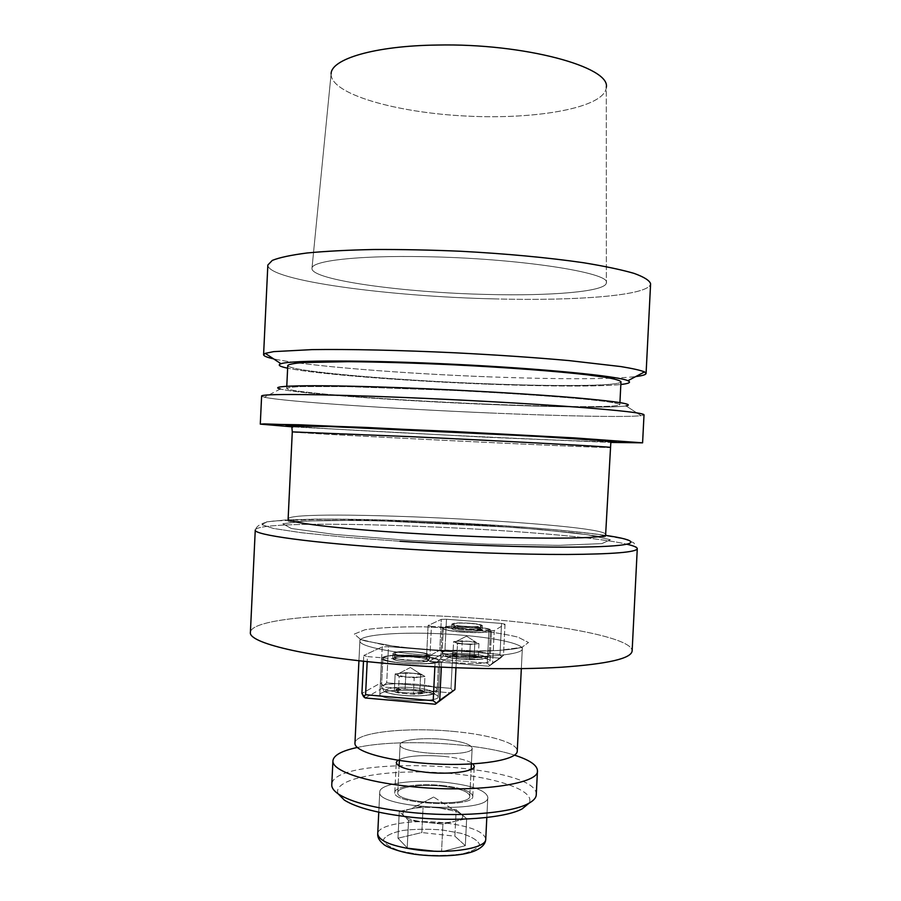 <?xml version="1.0" encoding="UTF-8"?>
<svg xmlns="http://www.w3.org/2000/svg" width="901" height="901" viewBox="0 0 901 901"><rect width="100%" height="100%" fill="white"/><g stroke="black" fill="none" stroke-linecap="round" stroke-linejoin="round"><path stroke-width="0.68" stroke-dasharray="4.5 3.38" d="M441.94 786.179C420.756 783.859 397.555 787.046 397.791 792.52C395.111 803.523 471.403 807.262 469.804 796.045C468.644 791.528 459.364 788.24 441.94 786.179C420.756 783.859 397.555 787.046 397.791 792.52C395.111 803.523 471.403 807.262 469.804 796.045C468.644 791.528 459.364 788.24 441.94 786.179M442.594 785.537C461.47 787.767 471.538 791.326 472.8 796.225C474.568 808.377 391.845 804.334 394.784 792.407C394.537 786.483 419.686 783.037 442.594 785.537C461.47 787.767 471.538 791.326 472.8 796.225C474.568 808.377 391.845 804.334 394.784 792.407C394.537 786.483 419.686 783.037 442.594 785.537M495.043 298.907C389.457 296.62 267.732 280.616 267.845 265.029C267.732 280.616 389.457 296.62 495.043 298.907C576.449 301.103 649.858 295.517 650.601 283.759C649.858 295.517 576.449 301.103 495.043 298.907M491.203 376.933C403.828 373.735 305.495 365.986 273.566 358.846C305.495 365.986 403.828 373.735 491.203 376.933C554.318 379.31 612.556 379.411 635.757 376.562C612.556 379.411 554.318 379.31 491.203 376.933M487.587 294.458C404.752 292.724 311.172 280.121 311.96 268.453C310.89 260.941 356.976 255.332 424.247 256.684C517.67 258.091 611.588 272.755 606.362 282.858C606.058 291.642 550.95 296.125 487.587 294.458C404.752 292.724 311.172 280.121 311.96 268.453C310.89 260.941 356.976 255.332 424.247 256.684C517.67 258.091 611.588 272.755 606.362 282.858C606.058 291.642 550.95 296.125 487.587 294.458M331.106 73.916C330.363 94.188 396.755 112.816 466.966 116.094C537.165 119.687 605.055 107.624 606.294 87.374L606.362 282.858L606.294 87.374C605.055 107.624 537.165 119.687 466.966 116.094C396.755 112.816 330.363 94.188 331.106 73.916L311.96 268.453L331.106 73.916M488.117 384.186C546.693 386.45 600.314 386.777 620.834 384.49C600.314 386.777 546.693 386.45 488.117 384.186C407.027 381.123 315.834 374.174 287.644 368.194C315.834 374.174 407.027 381.123 488.117 384.186M486.653 383.77C557.978 386.563 620.812 386.135 620.969 381.754C620.812 386.135 557.978 386.563 486.653 383.77C393.748 380.335 287.554 371.257 287.768 365.457C287.554 371.257 393.748 380.335 486.653 383.77M485.65 404.053C556.964 407.061 619.73 407.691 619.82 404.639C618.818 403.727 613.829 402.634 604.886 401.373L586.01 399.289C554.982 396.339 505.833 393.005 453.552 390.403L346.862 386.608L301.869 386.552C292.836 386.946 287.779 387.543 286.676 388.342C286.541 392.385 392.78 400.292 485.65 404.053C556.964 407.061 619.73 407.691 619.82 404.639C618.818 403.727 613.829 402.634 604.886 401.373L586.01 399.289C554.982 396.339 505.833 393.005 453.552 390.403L346.862 386.608L301.869 386.552C292.836 386.946 287.779 387.543 286.676 388.342C286.541 392.385 392.78 400.292 485.65 404.053M487.126 404.369C553.574 407.151 613.547 408.052 626.06 405.912L641.084 415.676L644.012 414.82L641.084 415.676C626.499 417.456 561.132 416.048 489.434 412.951C561.132 416.048 626.499 417.456 641.084 415.676L626.06 405.912C613.547 408.052 553.574 407.151 487.126 404.369C398.186 400.731 296.992 393.557 280.357 388.995C296.992 393.557 398.186 400.731 487.126 404.369M261.617 396.125L264.444 397.262C284.04 401.587 393.546 408.885 489.434 412.951C393.546 408.885 284.04 401.587 264.444 397.262L261.617 396.125M488.241 437.312L292.194 426.837L488.241 437.312L610.585 442.414L488.241 437.312M479.332 618.491C560.366 624.427 632.626 638.043 632.13 650.995C632.626 638.043 560.366 624.427 479.332 618.491C374.275 610.202 251.818 615.27 250.399 632.322C251.818 615.27 374.275 610.202 479.332 618.491M446.479 619.257L501.542 623.424L500.01 654.408L444.97 649.97L446.479 619.257L441.299 619.392L439.789 650.173L426.533 657.539L428.088 625.531L441.299 619.392L439.789 650.173L426.533 657.539L428.076 660.264L429.845 658.485L487.306 663.204L488.905 630.801L431.421 626.364L429.845 658.485L487.306 663.204L489.874 665.355L503.49 655.309L505.022 624.224L494.244 630.621L492.656 662.956L503.49 655.309L501.643 657.032L500.01 654.408L444.97 649.97L442.278 652.223L439.789 650.173L443.033 653.529L500.314 658.18L488.916 666.244L429.383 661.323L443.033 653.529L500.314 658.18L488.916 666.244L492.656 662.956L494.244 630.621L431.421 626.364L429.845 658.485L428.076 660.264L429.383 661.323L443.033 653.529L442.278 652.223L444.97 649.97L446.479 619.257L501.542 623.424L500.01 654.408L501.643 657.032L500.314 658.18L503.49 655.309L505.022 624.224L501.542 623.424L505.022 624.224L494.244 630.621L488.905 630.801L487.306 663.204L489.874 665.355L488.916 666.244L429.383 661.323L426.533 657.539L428.088 625.531L431.421 626.364L428.088 625.531L441.299 619.392L446.479 619.257M435.093 662.179L367.417 656.581L367.18 661.593L367.417 656.581L363.756 655.466L382.204 646.884L380.447 683.127L361.92 693.421L380.447 683.127L383.466 685.503L380.447 683.127L382.204 646.884L388.466 646.648L452.809 651.851L451.018 688.364L386.709 682.8L388.466 646.648L452.809 651.851L451.018 688.364L386.709 682.8L383.466 685.503L384.288 687.069L451.232 692.914L384.288 687.069L383.466 685.503L386.709 682.8L388.466 646.648L382.204 646.884L363.756 655.466L367.417 656.581L435.093 662.179L441.591 661.886L441.332 667.157L441.591 661.886L456.717 652.91L452.809 651.851L456.717 652.91L441.591 661.886L435.093 662.179L434.868 666.83L435.093 662.179M444.227 739.439C423.031 737.288 399.841 739.879 400.123 744.598C397.51 754.069 473.836 757.797 472.158 748.123C470.975 744.215 461.661 741.32 444.227 739.439C423.031 737.288 399.841 739.879 400.123 744.598C397.51 754.069 473.836 757.797 472.158 748.123C470.975 744.215 461.661 741.32 444.227 739.439M453.789 731.454C489.22 734.653 517.951 743.066 517.253 751.096C517.951 743.066 489.22 734.653 453.789 731.454C406.937 726.792 354.724 732.333 354.96 743.156C354.724 732.333 406.937 726.792 453.789 731.454M363.486 661.199L363.756 655.466L363.486 661.199M455.985 667.776L456.717 652.91L455.985 667.776M452.831 691.54L451.018 688.364L452.831 691.54M365.209 697.971L384.288 687.069L365.209 697.971M416.127 690.909C395.201 689.58 383.105 690.673 379.828 694.175C377.846 700.573 439.564 703.366 438.19 696.822C437.278 694.243 429.923 692.272 416.127 690.909C395.201 689.58 383.105 690.673 379.828 694.175C377.846 700.573 439.564 703.366 438.19 696.822C437.278 694.243 429.923 692.272 416.127 690.909M417.535 655.782C430.723 656.987 437.762 658.642 438.641 660.76C435.735 663.598 424.101 664.397 403.761 663.17C390.572 661.92 383.612 660.264 382.88 658.203C385.988 655.365 397.544 654.554 417.535 655.782C430.723 656.987 437.762 658.642 438.641 660.76C435.735 663.598 424.101 664.397 403.761 663.17C390.572 661.92 383.612 660.264 382.88 658.203C385.988 655.365 397.544 654.554 417.535 655.782M417.839 655.613C431.658 656.874 439.024 658.62 439.947 660.827C441.366 666.436 379.636 663.609 381.574 658.147C384.828 655.173 396.924 654.329 417.839 655.613C431.658 656.874 439.024 658.62 439.947 660.827C441.366 666.436 379.636 663.609 381.574 658.147C384.828 655.173 396.924 654.329 417.839 655.613M460.141 663.057C477.699 664.138 487.666 663.474 490.065 661.064C491.282 656.469 439.97 653.833 440.758 658.518C441.479 660.399 447.943 661.908 460.141 663.057C477.699 664.138 487.666 663.474 490.065 661.064C491.282 656.469 439.97 653.833 440.758 658.518C441.479 660.399 447.943 661.908 460.141 663.057M471.741 626.702C483.386 627.693 489.626 628.977 490.459 630.554C491.574 634.394 441.85 631.849 443.348 628.143C445.758 626.195 455.219 625.711 471.741 626.702C483.386 627.693 489.626 628.977 490.459 630.554C491.574 634.394 441.85 631.849 443.348 628.143C445.758 626.195 455.219 625.711 471.741 626.702M461.661 632.108C449.453 631.038 442.988 629.698 442.245 628.087C441.434 624.078 492.746 626.691 491.563 630.61C489.187 632.66 479.219 633.155 461.661 632.108C449.453 631.038 442.988 629.698 442.245 628.087C441.434 624.078 492.746 626.691 491.563 630.61C489.187 632.66 479.219 633.155 461.661 632.108M398.388 692.948C394.401 692.047 393.061 691.146 394.368 690.234L405.112 688.86L422.22 690.74C424.439 691.461 425.081 692.171 424.134 692.846C422.558 693.736 418.976 694.209 413.401 694.266L398.388 692.948C397.116 690.481 395.776 689.58 394.368 690.234L397.859 688.781L420.981 689.952L424.134 692.846C420.666 691.754 417.084 692.238 413.401 694.266L398.388 692.948C394.401 692.047 393.061 691.146 394.368 690.234L405.112 688.86L422.22 690.74C424.439 691.461 425.081 692.171 424.134 692.846C422.558 693.736 418.976 694.209 413.401 694.266L398.388 692.948C397.116 690.481 395.776 689.58 394.368 690.234L397.859 688.781L420.981 689.952L424.134 692.846C420.666 691.754 417.084 692.238 413.401 694.266L398.388 692.948L399.188 676.46L414.201 677.743L424.934 676.448L420.666 673.914L405.9 672.664L400.551 673.284L413.277 673.284L422.783 675.176C424.022 675.998 422.952 676.64 419.584 677.09L406.689 677.101L397.161 675.176L399.188 676.46L414.201 677.743L413.401 694.266L414.201 677.743L424.934 676.448L424.134 692.846L424.934 676.448L420.666 673.914L419.866 690.143L420.666 673.914L405.9 672.664L405.112 688.86L405.9 672.664L395.156 673.914L397.161 675.176L398.692 673.576L400.551 673.284L413.277 673.284L422.783 675.176C424.022 675.998 422.952 676.64 419.584 677.09L406.689 677.101L397.161 675.176L399.188 676.46L398.388 692.948M395.156 673.914L394.368 690.234L395.156 673.914L397.161 675.176L398.692 673.576L400.551 673.284L395.156 673.914M474.208 655.523L477.158 656.221L478.285 657.493L469.59 658.462L456.807 657.426C453.293 656.75 451.987 656.086 452.899 655.432L461.616 654.498L475.762 655.331L478.285 657.493L469.59 658.462L456.807 657.426L452.899 655.432L455.275 654.419L474.208 655.523L477.158 656.221L478.285 657.493L469.59 658.462L456.807 657.426C453.293 656.75 451.987 656.086 452.899 655.432L461.616 654.498L475.762 655.331L478.285 657.493L469.59 658.462L456.807 657.426L452.899 655.432L455.275 654.419L474.208 655.523L474.883 641.782L462.281 640.791L453.575 641.636L457.483 643.494L470.277 644.519L474.636 644.08L463.869 644.001L455.523 642.559L456.176 641.467L468.576 641.287L476.911 642.706L474.883 641.782L462.281 640.791L461.616 654.498L462.281 640.791L453.575 641.636L452.899 655.432L453.575 641.636L457.483 643.494L456.807 657.426L457.483 643.494L470.277 644.519L469.59 658.462L470.277 644.519L478.96 643.641L476.911 642.706C478.116 643.314 477.35 643.776 474.636 644.08L463.869 644.001L455.523 642.559L456.176 641.467L457.945 641.208L468.576 641.287L476.911 642.706L474.883 641.782L474.208 655.523M478.96 643.641L478.285 657.493L478.96 643.641L476.911 642.706C478.116 643.314 477.35 643.776 474.636 644.08L478.96 643.641M444.024 756.389C458.71 757.932 468.362 760.444 472.969 763.902C468.362 760.444 458.71 757.932 444.024 756.389C421.645 754.644 406.227 755.928 397.78 760.23C406.227 755.928 421.645 754.644 444.024 756.389M536.264 794.806C539.316 763.451 331.793 753.304 331.771 784.805C331.793 753.304 539.316 763.451 536.264 794.806M357.292 747.47C396.902 738.662 475.953 742.525 514.505 755.151C475.953 742.525 396.902 738.662 357.292 747.47M445.86 782.383C414.314 778.948 379.49 783.645 379.749 791.911C375.435 808.4 490.504 814.031 487.813 797.194C485.977 790.368 471.989 785.424 445.86 782.383C414.314 778.948 379.49 783.645 379.749 791.911C375.435 808.4 490.504 814.031 487.813 797.194C485.977 790.368 471.989 785.424 445.86 782.383M338.134 793.837C331.748 779.365 381.224 769.6 434.868 772.394C488.533 774.849 536.816 789.389 529.056 803.174C536.816 789.389 488.533 774.849 434.868 772.394C381.224 769.6 331.748 779.365 338.134 793.837M433.663 797.025L411.306 808.816C419.325 807.217 428.763 806.936 439.609 807.994L456.199 811.429L461.357 814.132C464.454 817.049 462.303 819.46 454.881 821.363C446.783 823.109 437.053 823.413 425.677 822.309C414.539 820.98 407.275 818.84 403.862 815.889C401.395 813.164 403.389 810.923 409.831 809.166L399.278 811.429L408.547 820.451L442.898 824.167L466.65 818.615L456.176 809.74L423.121 806.249L411.306 808.816C419.325 807.217 428.763 806.936 439.609 807.994L456.199 811.429L461.357 814.132C464.454 817.049 462.303 819.46 454.881 821.363C446.783 823.109 437.053 823.413 425.677 822.309C414.539 820.98 407.275 818.84 403.862 815.889C401.395 813.164 403.389 810.923 409.831 809.166L433.663 797.025L456.199 811.429L433.663 797.025M465.321 845.679L466.65 818.615L456.176 809.74L423.121 806.249L399.278 811.429L408.547 820.451L442.898 824.167L466.65 818.615L465.321 845.679L441.558 851.715L442.898 824.167L441.558 851.715L407.218 847.852L408.547 820.451L407.218 847.852L397.972 838.2L399.278 811.429L397.972 838.2L421.837 832.558L423.121 806.249L421.837 832.558L454.87 836.184L456.176 809.74L454.87 836.184L465.321 845.679L441.558 851.715L407.218 847.852L397.972 838.2L421.837 832.558L454.87 836.184L465.321 845.679M463.688 631.027C474.5 631.669 480.65 631.364 482.136 630.092C482.925 627.682 451.119 626.06 451.66 628.538C452.133 629.54 456.143 630.362 463.688 631.027C474.5 631.669 480.65 631.364 482.136 630.092C482.925 627.682 451.119 626.06 451.66 628.538C452.133 629.54 456.143 630.362 463.688 631.027M469.984 623.379C476.832 623.954 480.492 624.697 480.976 625.598C481.596 627.794 452.426 626.308 453.259 624.179C454.656 623.064 460.231 622.794 469.984 623.379C476.832 623.954 480.492 624.697 480.976 625.598C481.596 627.794 452.426 626.308 453.259 624.179C454.656 623.064 460.231 622.794 469.984 623.379M470.266 623.222C459.544 622.591 453.417 622.884 451.874 624.111C452.358 625.091 456.356 625.902 463.902 626.544C474.726 627.197 480.875 626.893 482.362 625.666C481.832 624.686 477.8 623.864 470.266 623.222C459.544 622.591 453.417 622.884 451.874 624.111C452.358 625.091 456.356 625.902 463.902 626.544C474.726 627.197 480.875 626.893 482.362 625.666C481.832 624.686 477.8 623.864 470.266 623.222M406.272 661.818C419.393 662.618 426.905 662.1 428.808 660.264C428.257 658.901 423.718 657.831 415.181 657.043C402.206 656.255 394.717 656.773 392.735 658.608C393.219 659.949 397.735 661.019 406.272 661.818C419.393 662.618 426.905 662.1 428.808 660.264C428.257 658.901 423.718 657.831 415.181 657.043C402.206 656.255 394.717 656.773 392.735 658.608C393.219 659.949 397.735 661.019 406.272 661.818M406.937 656.3C399.177 655.579 395.077 654.633 394.627 653.439C396.429 651.817 403.231 651.355 415.034 652.076C422.794 652.786 426.928 653.743 427.423 654.948C425.689 656.57 418.864 657.02 406.937 656.3C399.177 655.579 395.077 654.633 394.627 653.439C396.429 651.817 403.231 651.355 415.034 652.076C422.794 652.786 426.928 653.743 427.423 654.948C425.689 656.57 418.864 657.02 406.937 656.3M415.429 651.873C402.454 651.085 394.976 651.581 392.994 653.371C391.856 656.66 429.878 658.406 429.067 655.027C428.516 653.698 423.966 652.651 415.429 651.873C402.454 651.085 394.976 651.581 392.994 653.371C391.856 656.66 429.878 658.406 429.067 655.027C428.516 653.698 423.966 652.651 415.429 651.873M609.65 441.794C565.851 441.332 336.816 430.126 293.174 426.308C336.816 430.126 565.851 441.332 609.65 441.794M292.284 431.883C293.05 433.28 609.099 448.743 610 447.425C609.099 448.743 293.05 433.28 292.284 431.883M288.129 518.908C289.491 507.837 605.371 523.278 605.641 534.439C605.371 523.278 289.491 507.837 288.129 518.908M405.596 540.138L334.451 534.406L291.305 528.493L282.79 523.751L306.013 520.969L352.888 520.373C392.667 521.026 434.856 522.58 479.433 525.035L540.375 529.518L587.204 534.676L610.382 539.722L601.868 543.63L558.755 545.342L487.644 544.136L405.596 540.138L334.451 534.406L291.305 528.493L282.79 523.751L306.013 520.969L352.888 520.373C392.667 521.026 434.856 522.58 479.433 525.035L540.375 529.518L587.204 534.676L610.382 539.722L601.868 543.63L558.755 545.342L487.644 544.136L405.596 540.138M400.01 541.276L345.004 537.176L301.52 532.728L273.397 528.448L262.022 524.731L266.719 521.859L285.471 519.978L315.541 519.134C398.4 518.345 542.931 526.297 605.607 535.374C542.931 526.297 398.4 518.345 315.541 519.134L285.471 519.978L266.719 521.859L262.022 524.731L273.397 528.448L301.52 532.728L345.004 537.176L400.01 541.276M255.265 529.979C258.745 516.521 563.677 528.943 626.983 544.26C563.677 528.943 258.745 516.521 255.265 529.979C257.303 523.256 268.566 521.454 275.379 520.879L328.02 519.122L424.821 521.386L521.454 526.95C551.48 529.315 577.53 531.872 599.615 534.62L624.528 539.091L633.707 542.717L637.277 548.664L633.707 542.717L624.528 539.091L599.615 534.62C577.53 531.872 551.48 529.315 521.454 526.95L424.821 521.386L328.02 519.122L275.379 520.879C268.566 521.454 257.303 523.256 255.265 529.979M460.017 628.583L423.425 626.803C399.368 626.645 379.929 627.614 365.108 629.709L354.33 634.056L360.682 639.507L384.141 644.981L420.485 649.227L461.695 651.22L498.163 650.511L521.859 647.335L528.504 642.514L517.996 637.131C503.344 633.606 484.017 630.756 460.017 628.583L423.425 626.803C399.368 626.645 379.929 627.614 365.108 629.709L354.33 634.056L360.682 639.507L384.141 644.981L420.485 649.227L461.695 651.22L498.163 650.511L521.859 647.335L528.504 642.514L517.996 637.131C503.344 633.606 484.017 630.756 460.017 628.583M458.53 634.901C494.007 637.593 522.873 643.618 522.31 648.889C522.715 654.633 485.222 658.226 440.555 656.007C395.899 653.856 358.936 646.625 359.893 640.949C359.488 633.82 411.599 631.038 458.53 634.901C494.007 637.593 522.873 643.618 522.31 648.889C522.715 654.633 485.222 658.226 440.555 656.007C395.899 653.856 358.936 646.625 359.893 640.949C359.488 633.82 411.599 631.038 458.53 634.901M403.006 695.392C372.327 692.644 385.831 685.132 415.215 687.801C426.364 688.995 432.559 690.628 433.798 692.723C433.156 695.302 418.222 696.642 403.006 695.392C372.327 692.644 385.831 685.132 415.215 687.801C426.364 688.995 432.559 690.628 433.798 692.723C433.156 695.302 418.222 696.642 403.006 695.392M402.33 692.587C422.67 693.849 434.305 692.858 437.233 689.625C438.629 683.645 380.695 681.01 381.483 687.091C382.193 689.423 389.142 691.258 402.33 692.587C422.67 693.849 434.305 692.858 437.233 689.625C438.629 683.645 380.695 681.01 381.483 687.091C382.193 689.423 389.142 691.258 402.33 692.587M469.86 653.788C495.392 655.77 487.452 661.357 461.143 659.217C435.025 657.054 444.689 651.682 469.86 653.788C495.392 655.77 487.452 661.357 461.143 659.217C435.025 657.054 444.689 651.682 469.86 653.788M470.559 650.713C454.036 649.7 444.576 650.308 442.154 652.549C440.623 656.761 490.347 659.318 489.254 654.959C488.432 653.18 482.193 651.772 470.559 650.713C454.036 649.7 444.576 650.308 442.154 652.549C440.623 656.761 490.347 659.318 489.254 654.959C488.432 653.18 482.193 651.772 470.559 650.713M419.911 854.655L400.337 851.017C389.998 847.514 384.378 843.719 383.488 839.608C385.707 835.723 392.115 832.682 402.702 830.485C414.978 829.021 428.178 828.852 442.29 829.99L461.008 833.29C471.381 836.5 477.53 840.149 479.445 844.226C478.228 848.235 472.338 851.479 461.774 853.968C449.013 855.668 435.059 855.894 419.911 854.655L400.337 851.017C389.998 847.514 384.378 843.719 383.488 839.608C385.707 835.723 392.115 832.682 402.702 830.485C414.978 829.021 428.178 828.852 442.29 829.99L461.008 833.29C471.381 836.5 477.53 840.149 479.445 844.226C478.228 848.235 472.338 851.479 461.774 853.968C449.013 855.668 435.059 855.894 419.911 854.655M485.752 839.135C483.95 831.488 469.984 826.037 443.878 822.782C412.354 819.122 377.508 824.584 377.722 833.853C377.508 824.584 412.354 819.122 443.878 822.782C469.984 826.037 483.95 831.488 485.752 839.135M469.995 627.637C488.443 629.011 482.576 632.446 463.745 630.993C444.981 629.54 451.75 626.195 469.995 627.637C488.443 629.011 482.576 632.446 463.745 630.993C444.981 629.54 451.75 626.195 469.995 627.637M469.815 626.668C460.073 626.082 454.498 626.364 453.102 627.501C452.257 629.675 481.427 631.162 480.807 628.921C480.334 627.997 476.674 627.254 469.815 626.668C460.073 626.082 454.498 626.364 453.102 627.501C452.257 629.675 481.427 631.162 480.807 628.921C480.334 627.997 476.674 627.254 469.815 626.668M406.351 661.773C384.333 659.937 393.782 655.275 415.102 657.088C436.715 658.8 428.504 663.609 406.351 661.773C384.333 659.937 393.782 655.275 415.102 657.088C436.715 658.8 428.504 663.609 406.351 661.773M406.745 660.275C418.672 660.996 425.497 660.534 427.232 658.868C428.099 655.804 393.883 654.239 394.435 657.37C394.886 658.586 398.985 659.555 406.745 660.275C418.672 660.996 425.497 660.534 427.232 658.868C428.099 655.804 393.883 654.239 394.435 657.37C394.886 658.586 398.985 659.555 406.745 660.275M619.82 404.639L619.933 402.578L619.82 404.639M286.676 388.342L286.777 386.292L286.676 388.342M280.357 388.995L264.444 397.262L280.357 388.995M288.061 520.057C287.532 521.217 288.68 521.747 291.519 521.623L328.583 520.316L378.307 520.733L517.602 527.603L574.41 532.919L601.936 536.805C604.83 537.199 606.046 536.793 605.596 535.577C606.046 536.793 604.83 537.199 601.936 536.805L574.41 532.919L517.602 527.603L378.307 520.733L328.583 520.316L291.519 521.623C288.68 521.747 287.532 521.217 288.061 520.057M521.33 668.643L522.332 648.427C522.952 647.335 521.217 647.312 517.118 648.36C505.619 650.477 486.484 651.423 459.724 651.186L440.251 650.499L396.936 646.805L365.006 640.893C361.098 639.473 359.409 639.338 359.916 640.487L358.936 660.703L359.916 640.487C359.409 639.338 361.098 639.473 365.006 640.893L396.936 646.805L440.251 650.499L459.724 651.186C486.484 651.423 505.619 650.477 517.118 648.36C521.217 647.312 522.952 647.335 522.332 648.427L521.33 668.643M438.19 696.822L439.947 660.827L438.19 696.822M379.828 694.175L381.574 658.147L379.828 694.175M490.065 661.064L491.563 630.61L490.065 661.064M440.758 658.518L442.245 628.087L440.758 658.518M382.88 658.203L381.483 687.091L384.085 691.236C384.119 691.382 386.946 693.669 402.758 695.392C413.615 696.631 429.552 695.572 432.165 694.322C435.386 693.41 437.075 691.844 437.233 689.625C437.075 691.844 435.386 693.41 432.165 694.322C429.552 695.572 413.615 696.631 402.758 695.392C386.946 693.669 384.119 691.382 384.085 691.236L381.483 687.091L382.88 658.203M438.641 660.76L437.233 689.625L438.641 660.76M420.981 689.952L422.22 690.74L420.981 689.952M397.859 688.781L396.339 689.569L397.859 688.781M410.383 667.506L398.692 673.576L410.383 667.506L421.431 674.624L410.383 667.506M443.348 628.143L442.154 652.549C443.968 655.669 439.384 656.592 462.855 659.352L482.339 659.16L487.036 657.944L489.254 654.959L490.459 630.554L489.254 654.959L487.036 657.944L482.339 659.16L462.855 659.352C439.384 656.592 443.968 655.669 442.154 652.549L443.348 628.143M475.762 655.331L477.158 656.221L475.762 655.331M455.275 654.419L454.059 655.038L455.275 654.419M466.56 636.151L456.176 641.467L466.56 636.151L476.37 642.503L466.56 636.151M469.804 796.045L471.11 769.431L469.804 796.045M471.381 763.992L472.158 748.123L471.381 763.992M397.791 792.52L399.087 765.906L397.791 792.52M399.346 760.467L400.123 744.598L399.346 760.467M472.8 796.225L474.275 766.278L472.8 796.225M394.784 792.407L396.249 762.46L394.784 792.407M486.81 817.477L487.813 797.194L486.81 817.477M378.769 812.195L379.749 791.911L378.769 812.195M453.102 627.501L453.079 627.76C456.3 628.346 443.416 627.164 469.939 627.637L480.807 629.18L469.939 627.637C443.416 627.164 456.3 628.346 453.079 627.76L453.102 627.501M480.807 628.921L480.976 625.598L480.807 628.921M482.136 630.092L482.362 625.666L482.136 630.092M451.66 628.538L451.874 624.111L451.66 628.538M427.232 658.868C426.77 659.814 431.669 658.53 409.189 656.75C388.455 657.178 396.001 658.113 394.435 657.37L394.627 653.439L394.435 657.37C396.001 658.113 388.455 657.178 409.189 656.75C431.669 658.53 426.77 659.814 427.232 658.868L427.423 654.948L427.232 658.868M428.808 660.264L429.067 655.027L428.808 660.264M392.735 658.608L392.994 653.371L392.735 658.608"/><path stroke-width="1.35" d="M267.845 265.029L272.282 260.412C279.4 257.528 291.046 255.051 307.218 252.967C325.88 251.188 348.146 250.039 373.994 249.509C401.418 249.386 430.205 249.96 460.355 251.244C505.562 253.631 548.518 257.663 583.026 262.664C604.278 266.11 621.262 269.681 633.977 273.352C644.046 276.99 649.576 280.459 650.601 283.759C649.576 280.459 644.046 276.99 633.977 273.352C621.262 269.681 604.278 266.11 583.026 262.664C548.518 257.663 505.562 253.631 460.355 251.244C430.205 249.96 401.418 249.386 373.994 249.509C348.146 250.039 325.88 251.188 307.218 252.967C291.046 255.051 279.4 257.528 272.282 260.412L267.845 265.029L263.588 354.724L265.254 353.35L273.701 351.627L312.242 349.611C348.124 349.07 400.438 350.196 455.388 352.82C497.329 354.96 535.205 357.551 569.027 360.591L620.8 366.561C632.513 368.475 640.442 370.266 644.564 371.899L646.085 373.431C645.916 374.692 642.469 375.74 635.757 376.562C642.469 375.74 645.916 374.692 646.085 373.431L650.601 283.759L646.085 373.431L644.564 371.899C640.442 370.266 632.513 368.475 620.8 366.561L569.027 360.591C535.205 357.551 497.329 354.96 455.388 352.82C400.438 350.196 348.124 349.07 312.242 349.611L273.701 351.627L265.254 353.35L263.588 354.724L267.845 265.029M273.566 358.846C266.966 357.37 263.644 355.996 263.588 354.724C263.644 355.996 266.966 357.37 273.566 358.846M437.154 45.05C374.602 45.782 330.926 59.083 331.106 73.916C330.926 59.083 374.602 45.782 437.154 45.05C523.943 43.113 611.002 67.046 606.294 87.374C611.002 67.046 523.943 43.113 437.154 45.05M620.834 384.49C629.089 383.578 631.443 382.317 627.907 380.706C618.48 376.1 543.742 368.655 454.825 364.319C365.919 359.95 290.809 360.073 280.966 363.734C277.294 364.995 279.524 366.482 287.644 368.194C279.524 366.482 277.294 364.995 280.966 363.734L265.254 353.35L280.966 363.734C290.809 360.073 365.919 359.95 454.825 364.319C543.742 368.655 618.48 376.1 627.907 380.706L644.564 371.899L627.907 380.706C631.443 382.317 629.089 383.578 620.834 384.49M620.969 381.754C619.978 380.47 615.011 379.017 606.08 377.395L587.238 374.805C556.221 371.223 507.094 367.495 454.802 364.882C414.764 363.013 379.186 361.954 348.056 361.684L303.018 362.574C293.963 363.317 288.883 364.286 287.768 365.457C288.883 364.286 293.963 363.317 303.018 362.574L348.056 361.684C379.186 361.954 414.764 363.013 454.802 364.882C507.094 367.495 556.221 371.223 587.238 374.805L606.08 377.395C615.011 379.017 619.978 380.47 620.969 381.754L619.933 402.578L620.969 381.754M626.06 405.912C634.755 404.267 618.176 401.587 576.313 397.859C534.473 394.3 469.106 390.426 410.203 388.094C318.38 384.412 264.781 385.346 280.357 388.995C264.781 385.346 318.38 384.412 410.203 388.094C469.106 390.426 534.473 394.3 576.313 397.859C618.176 401.587 634.755 404.267 626.06 405.912M405.247 397.532C317.569 393.906 259.815 393.658 261.617 396.125C259.815 393.658 317.569 393.906 405.247 397.532C463.925 399.943 528.988 403.58 574.511 406.948C620.474 410.451 643.641 413.075 644.012 414.82C643.641 413.075 620.474 410.451 574.511 406.948C528.988 403.58 463.925 399.943 405.247 397.532M292.194 426.837L260.288 424.123L264.511 423.898L365.412 427.412L574.297 437.897L642.593 442.83L610.585 442.414L642.593 442.83L644.012 414.82L642.593 442.83L574.297 437.897L451.547 431.41L299.008 424.765L260.288 424.123L261.617 396.125L260.288 424.123L292.194 426.837M632.13 650.995C631.286 658.552 607.758 663.958 561.548 667.224C515.811 670.006 450.748 668.824 392.307 663.947C304.977 656.784 247.989 642.65 250.399 632.322C247.989 642.65 304.977 656.784 392.307 663.947C450.748 668.824 515.811 670.006 561.548 667.224C607.758 663.958 631.286 658.552 632.13 650.995L637.277 548.664C636.635 552.2 613.266 554.138 567.168 554.475C521.521 554.588 456.458 552.347 397.915 548.54C310.428 542.898 253.113 534.777 255.265 529.979L250.399 632.322L255.265 529.979C253.113 534.777 310.428 542.898 397.915 548.54C456.458 552.347 521.521 554.588 567.168 554.475C613.266 554.138 636.635 552.2 637.277 548.664L632.13 650.995M517.253 751.096C517.512 759.813 479.906 766.222 435.284 763.98C390.651 761.863 353.845 751.806 354.96 743.156L358.936 660.703L354.96 743.156C353.845 751.806 390.651 761.863 435.284 763.98C479.906 766.222 517.512 759.813 517.253 751.096L521.33 668.643L517.253 751.096M361.92 693.421L363.486 661.199L361.92 693.421L363.621 696.732L365.581 694.716L433.212 700.719L434.868 666.83L433.212 700.719L436.332 703.208L454.915 689.592L455.985 667.776L454.915 689.592L435.262 704.222L365.209 697.971L363.621 696.732L365.581 694.716L433.212 700.719L436.332 703.208L435.262 704.222L365.209 697.971L361.92 693.421M441.332 667.157L439.711 700.314L454.915 689.592L435.262 704.222L439.711 700.314L441.332 667.157M367.18 661.593L365.581 694.716L367.18 661.593M472.969 763.902L474.275 766.278C474.861 771.538 449.7 774.826 426.038 772.303C407.139 770.073 397.206 766.796 396.249 762.46L397.78 760.23L396.249 762.46C397.206 766.796 407.139 770.073 426.038 772.303C449.7 774.826 474.861 771.538 474.275 766.278L472.969 763.902M408.761 812.206C456.908 817.567 510.653 813.355 528.166 803.647C533.403 800.899 536.106 797.959 536.264 794.806L537.458 770.749C539.62 784.242 473.532 793.432 410.023 786.483C363.779 781.865 331.568 770.389 332.931 760.737C333.663 755.229 341.783 750.803 357.292 747.47C341.783 750.803 333.663 755.229 332.931 760.737C331.568 770.389 363.779 781.865 410.023 786.483C473.532 793.432 539.62 784.242 537.458 770.749C537.266 765.186 529.608 759.993 514.505 755.151C529.608 759.993 537.266 765.186 537.458 770.749L536.264 794.806C536.106 797.959 533.403 800.899 528.166 803.647C510.653 813.355 456.908 817.567 408.761 812.206C375.255 808.332 351.987 802.397 338.967 794.389C351.987 802.397 375.255 808.332 408.761 812.206M331.771 784.805C331.613 787.958 334.023 791.146 338.967 794.389C334.023 791.146 331.613 787.958 331.771 784.805L332.931 760.737L331.771 784.805M410.045 817.094C378.645 813.445 356.773 807.803 344.441 800.167L338.134 793.837L344.441 800.167C356.773 807.803 378.645 813.445 410.045 817.094C455.14 822.151 505.506 818.131 522.163 808.861C505.506 818.131 455.14 822.151 410.045 817.094M529.056 803.174L522.163 808.861L529.056 803.174M410.957 429.833L574.906 438.393C613.525 440.814 625.114 441.952 609.65 441.794C625.114 441.952 613.525 440.814 574.906 438.393L410.957 429.833C315.947 425.43 266.64 424.168 293.174 426.308C266.64 424.168 315.947 425.43 410.957 429.833M412.298 436.737L292.284 431.883L288.129 518.908C286.439 522.4 335.149 528.572 407.612 533.065C335.149 528.572 286.439 522.4 288.129 518.908L292.284 431.883L412.298 436.737C513.333 441.49 615.225 447.065 610 447.425C615.225 447.065 513.333 441.49 412.298 436.737M605.641 534.439C610.585 539.643 508.491 539.53 407.612 533.065C508.491 539.53 610.585 539.643 605.641 534.439L610.788 443.191C611.723 442.267 609.515 441.456 604.154 440.78L532.761 436.061L411.183 429.923L328.302 426.477L297.51 425.88L293.929 426.15L291.913 427.592L292.284 431.883L291.913 427.592L293.929 426.15L328.302 426.477L532.761 436.061L604.154 440.78C609.515 441.456 611.723 442.267 610.788 443.191L605.641 534.439M605.607 535.374C638.595 540.206 641.535 544.914 600.832 546.58C560.445 548.247 476.032 546.164 400.01 541.276C476.032 546.164 560.445 548.247 600.832 546.58C641.535 544.914 638.595 540.206 605.607 535.374M626.983 544.26C633.797 545.826 637.221 547.301 637.277 548.664C637.221 547.301 633.797 545.826 626.983 544.26M418.717 850.105C451.638 854.08 486.563 848.01 485.752 839.135C485.571 844.068 481.641 848.089 473.949 851.208C465.017 854.858 444.711 857.403 419.348 854.801C400.213 852.932 384.671 846.118 383.409 844.079C379.332 840.791 377.429 837.378 377.722 833.853C378.916 841.162 392.577 846.58 418.717 850.105C451.638 854.08 486.563 848.01 485.752 839.135L486.81 817.477L485.752 839.135C485.571 844.068 481.641 848.089 473.949 851.208C465.017 854.858 444.711 857.403 419.348 854.801C400.213 852.932 384.671 846.118 383.409 844.079C379.332 840.791 377.429 837.378 377.722 833.853C378.916 841.162 392.577 846.58 418.717 850.105M286.777 386.292L287.768 365.457L286.777 386.292M471.11 769.431L471.381 763.992L471.11 769.431M399.087 765.906L399.346 760.467L399.087 765.906M377.722 833.853L378.769 812.195L377.722 833.853"/></g></svg>
